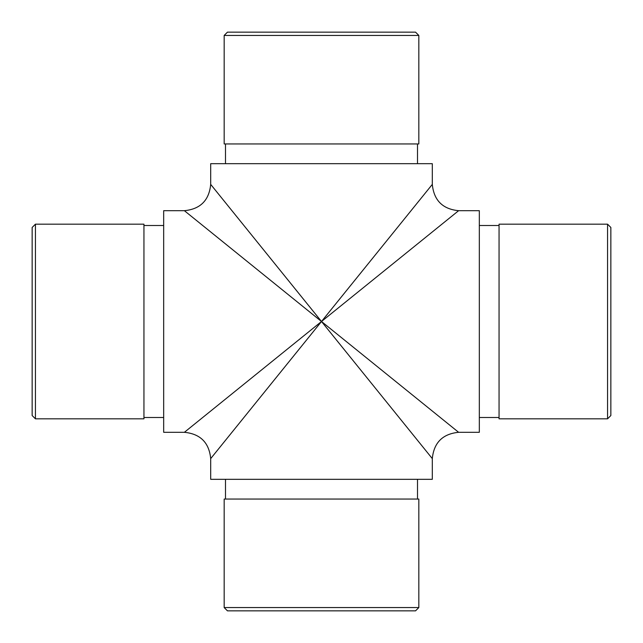 <?xml version="1.0" encoding="UTF-8"?>
<svg xmlns="http://www.w3.org/2000/svg" width="643" height="643" viewBox="0 0 643 643"><rect width="100%" height="100%" fill="white"/><g stroke="black" fill="none" stroke-linecap="round" stroke-linejoin="round"><path stroke-width="0.96" d="M432.305 479.324L210.695 479.324L210.695 458.612C209.128 442.641 200.359 433.872 184.388 432.305L163.676 432.305L163.676 210.695L184.388 210.695C200.359 209.128 209.128 200.359 210.695 184.388L210.695 163.676L432.305 163.676L432.305 184.388C433.872 200.359 442.641 209.128 458.612 210.695L479.324 210.695L479.324 432.305L458.612 432.305C442.641 433.872 433.872 442.641 432.305 458.612L432.305 479.324M321.5 321.5L210.695 458.612L321.5 321.5L432.305 458.612L321.5 321.5L184.388 210.695L321.5 321.5L184.388 432.305L321.5 321.5L432.305 184.388L321.5 321.5L210.695 184.388L321.5 321.5L458.612 432.305L321.5 321.5L458.612 210.695L321.5 321.5M607.563 224.174L610.85 227.461L610.85 415.539L607.563 418.826L607.563 224.174L499.056 224.174L499.056 418.826L607.563 418.826M35.437 224.174L35.437 418.826L143.944 418.826L143.944 224.174L35.437 224.174L32.15 227.461L32.15 415.539L35.437 418.826M417.508 499.056L417.508 479.324M418.826 607.563L415.539 610.85L227.461 610.85L224.174 607.563L418.826 607.563L418.826 499.056L224.174 499.056L224.174 607.563M417.508 143.944L417.508 163.676M418.826 35.437L418.826 143.944L224.174 143.944L224.174 35.437L418.826 35.437L415.539 32.15L227.461 32.15L224.174 35.437M499.056 225.492L479.324 225.492M499.056 417.508L479.324 417.508M143.944 417.508L163.676 417.508M143.944 225.492L163.676 225.492M225.492 499.056L225.492 479.324M225.492 143.944L225.492 163.676"/></g></svg>
